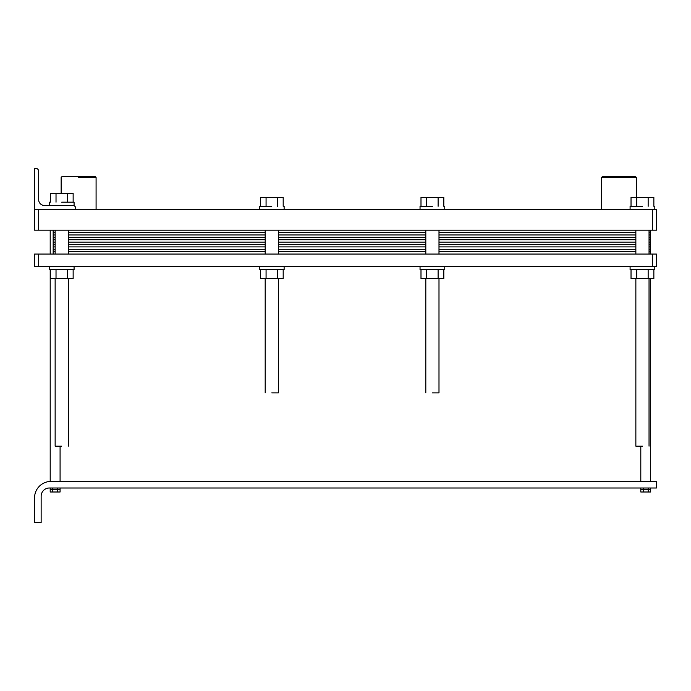 <?xml version="1.0" encoding="UTF-8"?>
<svg xmlns="http://www.w3.org/2000/svg" width="691" height="691" viewBox="0 0 691 691"><rect width="100%" height="100%" fill="white"/><g stroke="black" fill="none" stroke-linecap="round" stroke-linejoin="round"><path stroke-width="1.04" d="M642.449 206.289L630.088 206.289L642.449 206.289M631.03 197.401L653.859 197.401L653.859 206.289L653.859 197.401L648.158 197.401L648.158 206.289L648.158 197.401L636.739 197.401L636.739 206.289L636.739 197.401L631.03 197.401L631.03 206.289L631.03 197.401M618.972 176.637L602.336 176.637L601.507 177.466L636.437 177.466L601.507 177.466L601.507 209.589L601.507 177.466L602.336 176.637L601.507 177.466L601.507 209.589L601.507 177.466L602.336 176.637L635.608 176.637L618.972 176.637M432.402 206.289L420.042 206.289L432.402 206.289M420.992 197.401L443.812 197.401L443.812 206.289L443.812 197.401L438.111 197.401L438.111 206.289L438.111 197.401L426.692 197.401L426.692 206.289L426.692 197.401L420.992 197.401L420.992 206.289L420.992 197.401M271.779 206.289L259.419 206.289L271.779 206.289M260.36 197.401L283.189 197.401L283.189 206.289L283.189 197.401L277.488 197.401L277.488 206.289L277.488 197.401L266.07 197.401L266.07 206.289L266.07 197.401L260.36 197.401L260.36 206.289L260.36 197.401M56.023 202.178L56.023 193.281L73.142 193.281L73.142 202.178L73.142 193.281L67.442 193.281L67.442 202.178L67.442 193.281L50.322 193.281L56.023 193.281L56.023 202.178M50.322 202.178L50.322 193.281L50.322 202.178M61.732 202.178L74.084 202.178L61.732 202.178M74.084 205.469L44.431 205.469A5.77 5.77 0 0 1 38.67 199.708L38.67 171.282A2.885 2.885 0 0 0 35.785 168.405L34.55 168.405L34.55 209.589L656.45 209.589L656.45 230.181L652.33 230.181L652.33 209.589L656.45 209.589L656.45 230.181L652.33 230.181L652.33 209.589L38.67 209.589L38.67 230.181L652.33 230.181L34.55 230.181L34.55 209.589L38.67 209.589L38.67 230.181L34.55 230.181L34.55 168.405L35.785 168.405A2.885 2.885 0 0 1 38.67 171.282L38.67 199.708A5.77 5.77 0 0 0 44.431 205.469A5.77 5.77 0 0 1 38.67 199.708A5.77 5.77 0 0 0 44.431 205.469L72.849 205.469A2.885 2.885 0 0 1 75.734 208.354A2.885 2.885 0 0 0 72.849 205.469L74.084 205.469L74.084 202.178L74.084 205.469M78.619 177.466L96.084 177.466L78.619 177.466M78.619 176.637L61.983 176.637L61.154 177.466L61.154 193.281L61.154 177.466L61.983 176.637L61.154 177.466L61.983 176.637L95.254 176.637L78.619 176.637M75.734 209.589L75.734 208.354L75.734 209.589M61.732 446.161L55.142 446.161L61.732 446.161M41.14 496.242A8.24 8.24 0 0 1 49.381 488.001L656.45 488.001L656.45 481.411L51.022 481.411A16.472 16.472 0 0 0 34.55 497.883L34.55 522.595L41.14 522.595L41.14 496.242A8.24 8.24 0 0 1 49.381 488.001L656.45 488.001L656.45 481.411L51.022 481.411A16.472 16.472 0 0 0 34.55 497.883L34.55 522.595L41.14 522.595L41.14 496.242M50.201 488.001L50.201 489.323L52.663 489.323L52.663 488.001L52.663 489.323L50.201 489.323L50.201 488.001L50.193 492.001L52.671 492.001L50.193 492.001L50.193 488.001M52.68 488.001L52.68 489.323L57.612 489.323L57.612 488.001L57.621 489.323L52.68 489.323L52.68 488.001L52.671 492.001L57.612 492.001L52.671 492.001L52.671 488.001M60.082 489.323L57.621 489.323L57.612 488.001L57.612 492.001L60.091 492.001L57.612 492.001L57.612 488.001L57.621 489.323L60.082 489.323L60.082 488.001L60.091 492.001L60.082 489.323M640.799 488.001L640.799 489.323L643.269 489.323L643.269 488.001L643.278 489.323L640.799 489.323L640.799 492.001L643.269 492.001L640.799 492.001L640.799 488.001M648.21 489.323L643.278 489.323L643.269 488.001L643.269 492.001L648.218 492.001L643.269 492.001L643.269 488.001L643.278 489.323L648.21 489.323L648.21 488.001L648.218 492.001L650.689 492.001L648.218 492.001L648.218 488.001L648.218 489.323L650.68 489.323L650.68 488.001L650.68 489.323L648.218 489.323M650.689 488.001L650.689 492.001L650.689 488.001M271.779 392.877L278.369 392.877L271.779 392.877M432.402 392.877L438.992 392.877L432.402 392.877M642.449 446.161L635.858 446.161L642.449 446.161M38.67 266.424L34.55 266.424L34.55 254.072L656.45 254.072L656.45 266.424L38.67 266.424L38.67 254.072M49.381 266.424L49.381 269.715L74.084 269.715L74.084 266.424M73.142 269.715L73.142 278.611L67.442 278.611L67.442 269.715M50.322 269.715L50.322 278.611L67.442 278.611M56.023 269.715L56.023 278.611M260.36 269.715L260.36 278.611L283.189 278.611L283.189 269.715M266.07 269.715L266.07 278.611M277.488 269.715L277.488 278.611M259.419 266.424L259.419 269.715L284.131 269.715L284.131 266.424M420.992 269.715L420.992 278.611L443.812 278.611L443.812 269.715M426.692 269.715L426.692 278.611M438.111 269.715L438.111 278.611M420.042 266.424L420.042 269.715L444.754 269.715L444.754 266.424M631.03 269.715L631.03 278.611L653.859 278.611L653.859 269.715M636.739 269.715L636.739 278.611M648.158 269.715L648.158 278.611M630.088 269.715L630.088 266.424L630.088 269.715L654.8 269.715L654.8 266.424L654.8 269.715M652.33 266.424L652.33 254.072M650.274 254.072L650.274 242.126L649.039 242.126L650.274 242.126L650.274 230.181M68.323 242.126L265.189 242.126M278.369 242.126L425.811 242.126M438.992 242.126L635.858 242.126M53.164 254.072L53.164 242.126L55.142 242.126L53.164 242.126L53.164 230.181M649.039 242.126L650.274 242.126M53.164 242.126L55.142 242.126M650.274 239.734L649.039 239.734M68.323 239.734L265.189 239.734M278.369 239.734L425.811 239.734M438.992 239.734L635.858 239.734M55.142 239.734L53.164 239.734M650.274 237.35L649.039 237.35M68.323 237.35L265.189 237.35M278.369 237.35L425.811 237.35M438.992 237.35L635.858 237.35M55.142 237.35L53.164 237.35M650.274 234.957L649.039 234.957M68.323 234.957L265.189 234.957M278.369 234.957L425.811 234.957M438.992 234.957L635.858 234.957M55.142 234.957L53.164 234.957M650.274 232.573L649.039 232.573M68.323 232.573L265.189 232.573M278.369 232.573L425.811 232.573M438.992 232.573L635.858 232.573M55.142 232.573L53.164 232.573M650.274 251.679L649.039 251.679M68.323 251.679L265.189 251.679M278.369 251.679L425.811 251.679M438.992 251.679L635.858 251.679M55.142 251.679L53.164 251.679M650.274 249.287L649.039 249.287M68.323 249.287L265.189 249.287M278.369 249.287L425.811 249.287M438.992 249.287L635.858 249.287M55.142 249.287L53.164 249.287M650.274 246.903L649.039 246.903M68.323 246.903L265.189 246.903M278.369 246.903L425.811 246.903M438.992 246.903L635.858 246.903M55.142 246.903L53.164 246.903M650.274 244.51L649.039 244.51M68.323 244.51L265.189 244.51M278.369 244.51L425.811 244.51M438.992 244.51L635.858 244.51M55.142 244.51L53.164 244.51M654.8 209.589L654.8 206.289L654.8 209.589M630.088 209.589L630.088 206.289L630.088 209.589M636.437 197.401L636.437 177.466L635.608 176.637L636.437 177.466L636.437 197.401L636.437 177.466L635.608 176.637L636.437 177.466L636.437 197.401M444.754 209.589L444.754 206.289L444.754 209.589M420.042 209.589L420.042 206.289L420.042 209.589M284.131 209.589L284.131 206.289L284.131 209.589M259.419 209.589L259.419 206.289L259.419 209.589M49.381 205.469L49.381 202.178L49.381 205.469M95.254 176.637L96.084 177.466L96.084 209.589L96.084 177.466L95.254 176.637M55.142 230.181L55.142 254.072L55.142 230.181M55.142 278.611L55.142 446.161L55.142 278.611M68.323 230.181L68.323 254.072L68.323 230.181M68.323 278.611L68.323 446.161L68.323 278.611M50.201 230.181L50.201 254.072L50.201 230.181M50.201 269.715L50.201 481.411L50.201 269.715M60.082 446.161L60.082 481.411L60.082 446.161M640.799 446.161L640.799 481.411L640.799 446.161M650.68 230.181L650.68 254.072L650.68 230.181M650.68 278.611L650.68 481.411L650.68 278.611M265.189 230.181L265.189 254.072L265.189 230.181M265.189 278.611L265.189 392.877L265.189 278.611M278.369 230.181L278.369 254.072L278.369 230.181M278.369 278.611L278.369 392.877L278.369 278.611M425.811 230.181L425.811 254.072L425.811 230.181M425.811 278.611L425.811 392.877L425.811 278.611M438.992 230.181L438.992 254.072L438.992 230.181M438.992 278.611L438.992 392.877L438.992 278.611M635.858 278.611L635.858 446.161L635.858 278.611M635.858 230.181L635.858 254.072L635.858 230.181M649.039 230.181L649.039 254.072L649.039 230.181M649.039 278.611L649.039 446.161L649.039 278.611"/></g></svg>
